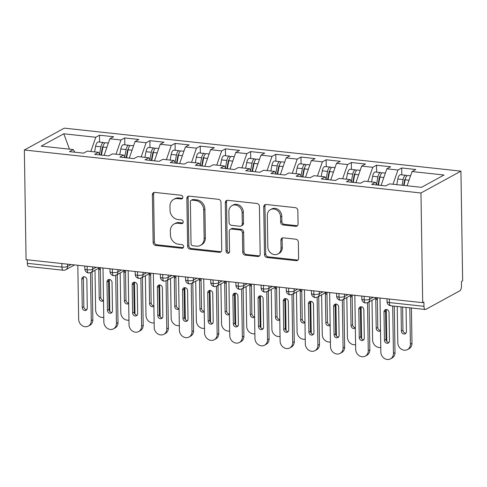 <?xml version="1.0" encoding="UTF-8"?>
<svg xmlns="http://www.w3.org/2000/svg" width="487" height="487" viewBox="0 0 487 487"><rect width="100%" height="100%" fill="white"/><g stroke="black" fill="none" stroke-linecap="round" stroke-linejoin="round"><path stroke-width="0.73" d="M182.838 197.302A1.918 1.668 -118.7 0 0 181.079 195.257L154.817 192.414A2.745 2.386 -118.7 0 0 153.545 192.657A2.745 2.386 -118.7 0 0 152.388 194.794L153.137 242.52A2.745 2.386 -118.7 0 0 155.651 245.442L181.913 248.285A1.918 1.668 -118.7 0 0 181.858 244.577L178.455 244.206A8.778 7.634 -118.7 0 1 170.413 234.862L170.353 230.887A8.778 7.634 -118.7 0 1 174.048 224.044A8.778 7.634 -118.7 0 1 178.126 223.259L181.523 223.63A1.918 1.668 -118.7 0 0 181.468 219.917L178.072 219.546A8.778 7.634 -118.7 0 1 170.024 210.207L169.963 206.226A8.778 7.634 -118.7 0 1 173.664 199.384A8.778 7.634 -118.7 0 1 177.743 198.605L181.14 198.97A1.918 1.668 -118.7 0 0 182.838 197.302M295.627 226.339A2.745 2.386 -118.7 0 0 296.906 226.096A2.745 2.386 -118.7 0 0 298.062 223.953L297.849 210.567A2.745 2.386 -118.7 0 0 295.335 207.645L266.17 204.485A2.745 2.386 -118.7 0 0 264.898 204.729A2.745 2.386 -118.7 0 0 263.741 206.865L264.49 254.591A2.745 2.386 -118.7 0 0 267.004 257.513L296.169 260.673A2.745 2.386 -118.7 0 0 297.441 260.429A2.745 2.386 -118.7 0 0 298.598 258.293L298.348 242.118A2.745 2.386 -118.7 0 0 295.834 239.196L283.349 237.845A2.745 2.386 -118.7 0 0 282.076 238.088A2.745 2.386 -118.7 0 0 280.92 240.225L281.048 248.248A7.335 6.38 -118.7 0 1 277.955 253.97A7.335 6.38 -118.7 0 1 271.283 253.362A7.335 6.38 -118.7 0 1 267.82 246.818L267.326 215.394A7.335 6.38 -118.7 0 1 270.419 209.672A7.335 6.38 -118.7 0 1 277.091 210.287A7.335 6.38 -118.7 0 1 280.555 216.831L280.634 222.066A2.745 2.386 -118.7 0 0 283.148 224.982L295.627 226.339L296.839 225.676A2.745 2.386 -118.7 0 0 297.454 225.658M26.073 259.662L24.35 149.996L420.963 192.992L422.686 302.664L26.073 259.662M220.976 202.233A2.745 2.386 -118.7 0 0 218.468 199.311L189.297 196.151A2.745 2.386 -118.7 0 0 188.025 196.395A2.745 2.386 -118.7 0 0 186.868 198.532L187.617 246.258A2.745 2.386 -118.7 0 0 190.131 249.18L219.296 252.339A2.745 2.386 -118.7 0 0 220.574 252.096A2.745 2.386 -118.7 0 0 221.731 249.959L220.976 202.233M227.733 200.315L256.899 203.481A2.745 2.386 -118.7 0 1 259.413 206.397L260.161 254.123A2.745 2.386 -118.7 0 1 259.011 256.265A2.745 2.386 -118.7 0 1 257.733 256.509L245.253 255.151A2.745 2.386 -118.7 0 1 242.739 252.236L242.435 232.877A2.745 2.386 -118.7 0 0 239.921 229.961L231.642 229.06A2.745 2.386 -118.7 0 0 230.363 229.304A2.745 2.386 -118.7 0 0 229.213 231.447L229.529 251.596A1.918 1.668 -118.7 0 1 226.065 251.219L225.304 202.702A2.745 2.386 -118.7 0 1 226.461 200.559A2.745 2.386 -118.7 0 1 227.733 200.315M422.686 302.664L423.897 302.001L423.964 306.323A4.194 1.771 96.2 0 0 425.328 309.495A4.194 1.771 96.2 0 0 425.845 309.379L459.752 290.836A4.194 1.771 96.2 0 0 461.506 285.79L461.439 281.468L462.65 280.81L460.927 171.138L420.963 192.992M460.927 171.138L64.314 128.142L24.35 149.996M69.489 149.174L63.779 133.797L41.255 146.112L73.233 149.582L69.483 151.634L83.581 153.161L87.337 151.11L98.417 152.309L94.661 154.367L108.765 155.895L112.515 153.837L123.601 155.043L119.845 157.094L133.943 158.622L137.699 156.571L148.779 157.77L145.023 159.821L159.127 161.355L162.883 159.298L173.962 160.503L170.207 162.555L184.311 164.082L188.061 162.031L199.14 163.23L195.39 165.282L209.489 166.81L213.245 164.758L224.324 165.964L220.568 168.015L234.673 169.543L238.423 167.491L249.508 168.691L245.752 170.742L259.851 172.27L263.607 170.219L274.686 171.418L270.93 173.475L285.035 175.003L288.791 172.952L299.87 174.151L296.114 176.203L310.219 177.731L313.969 175.679L325.048 176.878L321.298 178.936L335.397 180.464L339.153 178.412L350.232 179.612L346.476 181.663L360.581 183.191L364.337 181.14L375.416 182.339L371.66 184.396L385.759 185.924L389.515 183.867L421.498 187.337L444.022 175.016L412.045 171.552L407.102 185.778M63.779 133.797L95.762 137.261L90.819 151.487M99.622 142.094L99.518 135.209L95.762 137.261M99.518 135.209L113.617 136.737L109.861 138.789L120.94 139.994L116.003 154.215M124.806 144.822L124.696 137.943L120.94 139.994M124.696 137.943L138.801 139.471L135.045 141.522L146.124 142.721L141.181 156.948M149.99 147.555L149.88 140.67L146.124 142.721M149.88 140.67L163.979 142.198L160.229 144.249L171.308 145.455L166.365 159.675M175.168 150.282L175.058 143.397L171.308 145.455M175.058 143.397L189.163 144.931L185.407 146.983L196.486 148.182L191.543 162.408M200.352 153.015L200.242 146.13L196.486 148.182M200.242 146.13L214.347 147.658L210.591 149.71L221.67 150.915L216.727 165.136M225.53 155.743L225.426 148.858L221.67 150.915M225.426 148.858L239.525 150.386L235.769 152.443L246.854 153.642L241.911 167.869M250.714 158.476L250.604 151.591L246.854 153.642M250.604 151.591L264.709 153.119L260.953 155.17L272.032 156.376L267.089 170.596M275.898 161.203L275.788 154.318L272.032 156.376M275.788 154.318L289.887 155.846L286.137 157.904L297.216 159.103L292.273 173.329M301.076 163.936L300.966 157.051L297.216 159.103M300.966 157.051L315.071 158.579L311.315 160.631L322.394 161.83L317.451 176.057M326.26 166.664L326.15 159.779L322.394 161.83M326.15 159.779L340.255 161.307L336.499 163.364L347.578 164.563L342.635 178.79M351.437 169.397L351.334 162.512L347.578 164.563M351.334 162.512L365.433 164.04L361.677 166.091L372.762 167.291L367.819 181.517M376.621 172.124L376.512 165.239L372.762 167.291M376.512 165.239L390.617 166.767L386.861 168.819L397.94 170.024L392.997 184.244M401.805 174.851L401.696 167.972L397.94 170.024M401.696 167.972L415.795 169.5L412.045 171.552M375.416 182.339L377.035 184.975M350.232 179.612L351.851 182.248M386.861 168.819L381.096 185.419M325.048 176.878L326.674 179.514M361.677 166.091L355.912 182.686M299.87 174.151L301.49 176.787M336.499 163.364L330.734 179.959M274.686 171.418L276.306 174.054M311.315 160.631L305.55 177.225M249.508 168.691L251.128 171.327M286.137 157.904L280.366 174.498M224.324 165.964L225.944 168.599M260.953 155.17L255.188 171.765M199.14 163.23L200.766 165.866M235.769 152.443L230.004 169.038M173.962 160.503L175.582 163.139M210.591 149.71L204.826 166.304M148.779 157.77L150.398 160.406M185.407 146.983L179.642 163.577M123.601 155.043L125.22 157.678M160.229 144.249L154.458 160.844M98.417 152.309L100.036 154.945M135.045 141.522L129.28 158.117M27.296 259.796L27.351 263.327L61.916 267.071L61.861 263.546M67.474 264.155L67.51 266.486A4.194 1.071 -0.9 0 1 61.916 267.071A4.194 1.771 -83.8 0 0 63.28 270.242L28.715 266.499A4.194 1.771 -83.8 0 1 27.351 263.327M73.233 149.582L74.858 152.218M109.861 138.789L104.096 155.39M87.167 266.286L87.222 269.816A4.194 1.771 96.2 0 0 88.585 272.988A4.194 1.771 96.2 0 0 88.616 272.994L90.923 272.489A4.194 3.646 -118.7 0 0 92.688 269.22L96.249 267.272M112.345 269.019L112.406 272.543A4.194 1.771 96.2 0 0 113.769 275.721A4.194 1.771 96.2 0 0 113.794 275.721L116.107 275.216A4.194 3.646 -118.7 0 0 117.872 271.947L121.433 270.005M137.529 271.746L137.584 275.277A4.194 1.771 96.2 0 0 138.947 278.448A4.194 1.771 96.2 0 0 138.978 278.454L141.285 277.949A4.194 3.646 -118.7 0 0 143.05 274.68L146.611 272.732M162.713 274.479L162.768 278.004A4.194 1.771 96.2 0 0 164.131 281.182A4.194 1.771 96.2 0 0 164.156 281.182L166.469 280.676A4.194 3.646 -118.7 0 0 168.234 277.407L171.795 275.465M187.891 277.206L187.945 280.737A4.194 1.771 96.2 0 0 189.315 283.909A4.194 1.771 96.2 0 0 189.34 283.909L191.647 283.41A4.194 3.646 -118.7 0 0 193.418 280.141L196.973 278.193M213.075 279.94L213.129 283.464A4.194 1.771 96.2 0 0 214.493 286.636A4.194 1.771 96.2 0 0 214.523 286.642L216.831 286.137A4.194 3.646 -118.7 0 0 218.596 282.868L222.157 280.92M238.253 282.667L238.313 286.198A4.194 1.771 96.2 0 0 239.677 289.369A4.194 1.771 96.2 0 0 239.701 289.369L242.015 288.87A4.194 3.646 -118.7 0 0 243.78 285.601L247.341 283.653M263.437 285.4L263.491 288.925A4.194 1.771 96.2 0 0 264.855 292.097A4.194 1.771 96.2 0 0 264.885 292.103L267.193 291.597A4.194 3.646 -118.7 0 0 268.958 288.328L272.519 286.38M288.621 288.127L288.675 291.652A4.194 1.771 96.2 0 0 290.039 294.83A4.194 1.771 96.2 0 0 290.063 294.83L292.377 294.331A4.194 3.646 -118.7 0 0 294.142 291.062L297.703 289.114M313.798 290.861L313.853 294.385A4.194 1.771 96.2 0 0 315.223 297.557A4.194 1.771 96.2 0 0 315.247 297.563L317.554 297.058A4.194 3.646 -118.7 0 0 319.326 293.789L322.881 291.841M338.982 293.588L339.037 297.113A4.194 1.771 96.2 0 0 340.401 300.29A4.194 1.771 96.2 0 0 340.431 300.29L342.738 299.785A4.194 3.646 -118.7 0 0 344.504 296.522L348.065 294.574M364.16 296.315L364.221 299.846A4.194 1.771 96.2 0 0 365.585 303.017A4.194 1.771 96.2 0 0 365.609 303.024L367.922 302.518A4.194 3.646 -118.7 0 0 369.688 299.249L373.249 297.301M182.552 198.319A1.918 1.668 -118.7 0 1 182.351 198.306L178.948 197.941A8.778 7.634 -118.7 0 0 174.876 198.72L173.664 199.384M174.048 224.044L175.259 223.381A8.778 7.634 -118.7 0 1 179.338 222.596L182.735 222.967A1.918 1.668 -118.7 0 0 182.942 222.973M154.209 192.426A2.745 2.386 -118.7 0 0 153.6 194.13L154.349 241.856A2.745 2.386 -118.7 0 0 156.863 244.778L183.124 247.627A1.918 1.668 -118.7 0 0 183.331 247.633M188.688 196.164A2.745 2.386 -118.7 0 0 188.079 197.868L188.828 245.594A2.745 2.386 -118.7 0 0 191.342 248.516L220.508 251.676A2.745 2.386 -118.7 0 0 221.122 251.663M192.079 200.157A1.918 1.668 -118.7 0 0 190.374 201.825L191.032 243.719A1.918 1.668 -118.7 0 0 192.791 245.758L196.377 246.148A8.778 7.634 -118.7 0 0 200.455 245.369A8.778 7.634 -118.7 0 0 204.15 238.52L203.706 209.885A8.778 7.634 -118.7 0 0 195.658 200.547L192.079 200.157L193.284 199.493A1.918 1.668 -118.7 0 0 192.395 199.664L191.184 200.327M200.455 245.369L201.667 244.705A8.778 7.634 -118.7 0 0 205.362 237.863L204.15 238.52M193.284 199.493L196.87 199.883A8.778 7.634 -118.7 0 1 204.911 209.227L205.362 237.863M230.363 229.304L231.575 228.647A2.745 2.386 -118.7 0 1 232.853 228.397L241.132 229.298A2.745 2.386 -118.7 0 1 243.646 232.22L243.95 251.572A2.745 2.386 -118.7 0 0 246.465 254.494L258.944 255.845A2.745 2.386 -118.7 0 0 259.559 255.827M227.125 200.334A2.745 2.386 -118.7 0 0 226.516 202.038L227.277 250.562A1.918 1.668 -118.7 0 0 229.243 252.613M242.118 212.795A7.335 6.38 -118.7 0 0 238.654 206.251A7.335 6.38 -118.7 0 0 231.989 205.642A7.335 6.38 -118.7 0 0 228.896 211.358L229.067 222.431A2.745 2.386 -118.7 0 0 231.581 225.347L239.86 226.248A2.745 2.386 -118.7 0 0 241.138 226.005A2.745 2.386 -118.7 0 0 242.295 223.862L242.118 212.795L243.33 212.131A7.335 6.38 -118.7 0 0 239.866 205.587A7.335 6.38 -118.7 0 0 233.2 204.978L231.989 205.642M241.138 226.005L242.349 225.341A2.745 2.386 -118.7 0 0 243.506 223.204L242.295 223.862M243.33 212.131L243.506 223.204M270.419 209.672L271.63 209.014A7.335 6.38 -118.7 0 1 278.302 209.623A7.335 6.38 -118.7 0 1 281.766 216.167L281.845 221.402A2.745 2.386 -118.7 0 0 284.359 224.324L296.839 225.676M277.955 253.97L279.167 253.307A7.335 6.38 -118.7 0 0 282.259 247.585L281.048 248.248M282.74 237.863A2.745 2.386 -118.7 0 0 282.131 239.567L282.259 247.585M265.555 204.497A2.745 2.386 -118.7 0 0 264.952 206.202L265.701 253.928A2.745 2.386 -118.7 0 0 268.215 256.85L297.38 260.009A2.745 2.386 -118.7 0 0 297.995 259.997M100.955 155.049L102.355 147.652A1.954 0.828 -83.8 0 1 103.092 146.203A1.954 0.828 -83.8 0 1 103.134 146.185M99.543 154.142L100.925 146.824A5.588 2.362 -83.8 0 1 103.037 142.691A5.588 2.362 -83.8 0 1 103.725 142.539L98.435 141.967A5.588 2.362 96.2 0 0 97.747 142.119A5.588 2.362 96.2 0 0 95.641 146.252L94.569 151.895M103.725 142.539A5.588 2.362 -83.8 0 1 104.675 143.184M101.418 155.097L102.94 147.044A5.588 2.362 -83.8 0 1 105.052 142.91A5.588 2.362 -83.8 0 1 105.74 142.758L108.388 143.044M95.002 270.261L95.629 310.018A6.988 6.075 -118.7 0 0 103.78 317.372M109.35 310.761L109.794 310.517A6.988 6.075 61.3 0 1 109.752 311.37M103.013 268.434A2.794 2.429 -118.7 0 0 102.465 267.947M100.03 267.686A2.794 2.429 -118.7 0 0 99.945 267.728A2.794 2.429 -118.7 0 0 98.77 269.908L99.214 298.269A2.794 2.429 -118.7 0 0 100.529 300.765A2.794 2.429 -118.7 0 0 103.074 300.996A2.794 2.429 -118.7 0 0 103.518 300.668M109.794 310.517L109.301 279.471M100.651 267.747A2.794 2.429 -118.7 0 0 100.34 269.043L100.785 297.411A2.794 2.429 -118.7 0 0 103.512 300.394M92.834 319.789A6.988 6.075 61.3 0 1 89.894 325.237L88.317 326.101A6.988 6.075 -118.7 0 0 91.264 320.653L92.834 319.789L92.08 271.856M77.823 265.275L78.669 319.289A6.988 6.075 -118.7 0 0 81.968 325.517A6.988 6.075 -118.7 0 0 88.317 326.101M86.808 309.665A2.794 2.429 61.3 0 1 83.831 306.682L83.387 278.32A2.794 2.429 61.3 0 1 83.867 276.744M90.509 272.683L91.264 320.653M82.254 307.541L81.81 279.179A2.794 2.429 61.3 0 1 82.991 277A2.794 2.429 61.3 0 1 85.529 277.231A2.794 2.429 61.3 0 1 86.85 279.727L87.295 308.088A2.794 2.429 61.3 0 1 86.114 310.268A2.794 2.429 61.3 0 1 83.575 310.036A2.794 2.429 61.3 0 1 82.254 307.541L83.831 306.682M126.139 157.776L127.533 150.38A1.954 0.828 -83.8 0 1 128.276 148.937A1.954 0.828 -83.8 0 1 128.318 148.912M124.721 156.869L126.109 149.552A5.588 2.362 -83.8 0 1 128.221 145.424A5.588 2.362 -83.8 0 1 128.909 145.266L123.619 144.694A5.588 2.362 96.2 0 0 122.931 144.852A5.588 2.362 96.2 0 0 120.819 148.979L119.753 154.623M128.909 145.266A5.588 2.362 -83.8 0 1 129.859 145.917M126.602 157.825L128.124 149.771A5.588 2.362 -83.8 0 1 130.236 145.643A5.588 2.362 -83.8 0 1 130.924 145.485L133.566 145.771M120.186 272.988L120.806 312.745A6.988 6.075 -118.7 0 0 128.958 320.105M134.534 313.488L134.972 313.251A6.988 6.075 61.3 0 1 134.936 314.097M128.191 271.162A2.794 2.429 -118.7 0 0 127.643 270.675M125.214 270.413A2.794 2.429 -118.7 0 0 125.129 270.455A2.794 2.429 -118.7 0 0 123.948 272.635L124.392 301.003A2.794 2.429 -118.7 0 0 125.713 303.492A2.794 2.429 -118.7 0 0 128.251 303.724A2.794 2.429 -118.7 0 0 128.696 303.401M134.972 313.251L134.485 282.198M125.829 270.48A2.794 2.429 -118.7 0 0 125.524 271.776L125.969 300.138A2.794 2.429 -118.7 0 0 128.696 303.127M151.317 160.509L152.717 153.113A1.954 0.828 -83.8 0 1 153.454 151.664A1.954 0.828 -83.8 0 1 153.496 151.646M149.905 159.602L151.287 152.285A5.588 2.362 -83.8 0 1 153.399 148.151A5.588 2.362 -83.8 0 1 154.087 147.999L148.803 147.427A5.588 2.362 96.2 0 0 148.115 147.579A5.588 2.362 96.2 0 0 146.003 151.707L144.931 157.356M154.087 147.999A5.588 2.362 -83.8 0 1 155.036 148.645M151.78 160.558L153.302 152.504A5.588 2.362 -83.8 0 1 155.414 148.371A5.588 2.362 -83.8 0 1 156.102 148.218L158.75 148.505M145.363 275.715L145.99 315.479A6.988 6.075 -118.7 0 0 154.142 322.832M159.718 316.221L160.156 315.978A6.988 6.075 61.3 0 1 160.12 316.83M153.375 273.895A2.794 2.429 -118.7 0 0 152.827 273.408M150.398 273.14A2.794 2.429 -118.7 0 0 150.306 273.189A2.794 2.429 -118.7 0 0 149.132 275.368L149.576 303.73A2.794 2.429 -118.7 0 0 150.897 306.22A2.794 2.429 -118.7 0 0 153.435 306.457A2.794 2.429 -118.7 0 0 153.88 306.128M160.156 315.978L159.669 284.925M151.013 273.207A2.794 2.429 -118.7 0 0 150.702 274.504L151.153 302.871A2.794 2.429 -118.7 0 0 153.874 305.854M176.501 163.236L177.901 155.84A1.954 0.828 -83.8 0 1 178.638 154.397A1.954 0.828 -83.8 0 1 178.68 154.373M175.089 162.329L176.471 155.012A5.588 2.362 -83.8 0 1 178.583 150.885A5.588 2.362 -83.8 0 1 179.271 150.726L173.981 150.154A5.588 2.362 96.2 0 0 173.293 150.306A5.588 2.362 96.2 0 0 171.18 154.44L170.115 160.083M179.271 150.726A5.588 2.362 -83.8 0 1 180.22 151.378M176.964 163.285L178.486 155.231A5.588 2.362 -83.8 0 1 180.598 151.104A5.588 2.362 -83.8 0 1 181.286 150.946L183.928 151.232M170.547 278.448L171.168 318.206A6.988 6.075 -118.7 0 0 179.326 325.566M184.896 318.948L185.334 318.711A6.988 6.075 61.3 0 1 185.297 319.557M178.552 276.622A2.794 2.429 -118.7 0 0 178.011 276.135M175.576 275.873A2.794 2.429 -118.7 0 0 175.49 275.916A2.794 2.429 -118.7 0 0 174.309 278.095L174.76 306.457A2.794 2.429 -118.7 0 0 176.075 308.953A2.794 2.429 -118.7 0 0 178.613 309.184A2.794 2.429 -118.7 0 0 179.064 308.861M185.334 318.711L184.847 287.659M176.191 275.94A2.794 2.429 -118.7 0 0 175.886 277.237L176.331 305.599A2.794 2.429 -118.7 0 0 179.058 308.588M201.679 165.964L203.079 158.567A1.954 0.828 -83.8 0 1 203.822 157.124A1.954 0.828 -83.8 0 1 203.858 157.106M200.267 165.063L201.655 157.745A5.588 2.362 -83.8 0 1 203.767 153.612A5.588 2.362 -83.8 0 1 204.449 153.46L199.165 152.888A5.588 2.362 96.2 0 0 198.477 153.04A5.588 2.362 96.2 0 0 196.364 157.167L195.299 162.816M204.449 153.46A5.588 2.362 -83.8 0 1 205.398 154.105M202.142 166.018L203.669 157.958A5.588 2.362 -83.8 0 1 205.782 153.831A5.588 2.362 -83.8 0 1 206.464 153.679L209.112 153.965M195.725 281.176L196.352 320.933A6.988 6.075 -118.7 0 0 204.503 328.293M210.08 321.682L210.518 321.438A6.988 6.075 61.3 0 1 210.481 322.291M203.736 279.355A2.794 2.429 -118.7 0 0 203.189 278.868M200.76 278.601A2.794 2.429 -118.7 0 0 200.668 278.649A2.794 2.429 -118.7 0 0 199.493 280.829L199.938 309.19A2.794 2.429 -118.7 0 0 201.259 311.68A2.794 2.429 -118.7 0 0 203.797 311.917A2.794 2.429 -118.7 0 0 204.242 311.589M210.518 321.438L210.031 290.386M201.375 278.667A2.794 2.429 -118.7 0 0 201.07 279.964L201.515 308.332A2.794 2.429 -118.7 0 0 204.242 311.315M118.018 322.522A6.988 6.075 61.3 0 1 115.072 327.97L113.501 328.828A6.988 6.075 -118.7 0 0 116.442 323.38L118.018 322.522L117.264 274.583M103.001 268.002L103.853 322.017A6.988 6.075 -118.7 0 0 107.152 328.25A6.988 6.075 -118.7 0 0 113.501 328.828M111.992 312.392A2.794 2.429 61.3 0 1 109.015 309.409L108.564 281.048A2.794 2.429 61.3 0 1 109.051 279.471M115.687 275.417L116.442 323.38M107.438 310.274L106.994 281.906A2.794 2.429 61.3 0 1 108.169 279.727A2.794 2.429 61.3 0 1 110.707 279.964A2.794 2.429 61.3 0 1 112.028 282.454L112.473 310.816A2.794 2.429 61.3 0 1 111.298 312.995A2.794 2.429 61.3 0 1 108.759 312.764A2.794 2.429 61.3 0 1 107.438 310.274L109.015 309.409M143.196 325.249A6.988 6.075 61.3 0 1 140.256 330.697L138.679 331.562A6.988 6.075 -118.7 0 0 141.626 326.113L143.196 325.249L142.447 277.316M128.184 270.735L129.031 324.75A6.988 6.075 -118.7 0 0 132.33 330.977A6.988 6.075 -118.7 0 0 138.679 331.562M137.17 315.126A2.794 2.429 61.3 0 1 134.193 312.143L133.748 283.775A2.794 2.429 61.3 0 1 134.235 282.204M140.871 278.144L141.626 326.113M132.622 313.001L132.172 284.639A2.794 2.429 61.3 0 1 133.353 282.46A2.794 2.429 61.3 0 1 135.891 282.691A2.794 2.429 61.3 0 1 137.212 285.187L137.657 313.549A2.794 2.429 61.3 0 1 136.482 315.728A2.794 2.429 61.3 0 1 133.937 315.497A2.794 2.429 61.3 0 1 132.622 313.001L134.193 312.143M168.38 327.982A6.988 6.075 61.3 0 1 165.44 333.431L163.863 334.289A6.988 6.075 -118.7 0 0 166.804 328.841L168.38 327.982L167.625 280.043M153.368 273.463L154.215 327.477A6.988 6.075 -118.7 0 0 157.514 333.711A6.988 6.075 -118.7 0 0 163.863 334.289M162.354 317.853A2.794 2.429 61.3 0 1 159.377 314.87L158.932 286.508A2.794 2.429 61.3 0 1 159.413 284.932M166.055 280.877L166.804 328.841M157.8 315.734L157.356 287.367A2.794 2.429 61.3 0 1 158.531 285.187A2.794 2.429 61.3 0 1 161.075 285.425A2.794 2.429 61.3 0 1 162.39 287.914L162.841 316.276A2.794 2.429 61.3 0 1 161.66 318.455A2.794 2.429 61.3 0 1 159.121 318.224A2.794 2.429 61.3 0 1 157.8 315.734L159.377 314.87M193.564 330.71A6.988 6.075 61.3 0 1 190.618 336.158L189.041 337.022A6.988 6.075 -118.7 0 0 191.988 331.574L193.564 330.71L192.809 282.777M178.546 276.196L179.399 330.21A6.988 6.075 -118.7 0 0 182.692 336.438A6.988 6.075 -118.7 0 0 189.041 337.022M187.532 320.58A2.794 2.429 61.3 0 1 184.555 317.603L184.11 289.235A2.794 2.429 61.3 0 1 184.597 287.665M191.233 283.604L191.988 331.574M182.984 318.461L182.54 290.1A2.794 2.429 61.3 0 1 183.715 287.92A2.794 2.429 61.3 0 1 186.253 288.152A2.794 2.429 61.3 0 1 187.574 290.642L188.019 319.009A2.794 2.429 61.3 0 1 186.844 321.189A2.794 2.429 61.3 0 1 184.299 320.951A2.794 2.429 61.3 0 1 182.984 318.461L184.555 317.603M226.863 168.697L228.263 161.3A1.954 0.828 -83.8 0 1 229 159.852A1.954 0.828 -83.8 0 1 229.042 159.833M225.451 167.79L226.832 160.473A5.588 2.362 -83.8 0 1 228.945 156.345A5.588 2.362 -83.8 0 1 229.633 156.187L224.343 155.615A5.588 2.362 96.2 0 0 223.661 155.767A5.588 2.362 96.2 0 0 221.548 159.9L220.477 165.543M229.633 156.187A5.588 2.362 -83.8 0 1 230.582 156.832M227.326 168.745L228.847 160.692A5.588 2.362 -83.8 0 1 230.96 156.558A5.588 2.362 -83.8 0 1 231.648 156.406L234.296 156.692M220.909 283.909L221.536 323.666A6.988 6.075 -118.7 0 0 229.687 331.026M235.258 324.409L235.702 324.172A6.988 6.075 61.3 0 1 235.659 325.018M228.92 282.083A2.794 2.429 -118.7 0 0 228.373 281.596M225.938 281.334A2.794 2.429 -118.7 0 0 225.852 281.376A2.794 2.429 -118.7 0 0 224.677 283.556L225.122 311.917A2.794 2.429 -118.7 0 0 226.437 314.413A2.794 2.429 -118.7 0 0 228.981 314.645A2.794 2.429 -118.7 0 0 229.426 314.322M235.702 324.172L235.209 293.119M226.558 281.401A2.794 2.429 -118.7 0 0 226.248 282.697L226.692 311.059A2.794 2.429 -118.7 0 0 229.42 314.048M218.742 333.443A6.988 6.075 61.3 0 1 215.802 338.891L214.225 339.749A6.988 6.075 -118.7 0 0 217.172 334.301L218.742 333.443L217.993 285.504M203.73 278.923L204.577 332.938A6.988 6.075 -118.7 0 0 207.876 339.171A6.988 6.075 -118.7 0 0 214.225 339.749M212.716 323.313A2.794 2.429 61.3 0 1 209.739 320.33L209.294 291.969A2.794 2.429 61.3 0 1 209.781 290.392M216.417 286.338L217.172 334.301M208.162 321.189L207.718 292.827A2.794 2.429 61.3 0 1 208.899 290.648A2.794 2.429 61.3 0 1 211.437 290.885A2.794 2.429 61.3 0 1 212.758 293.375L213.203 321.737A2.794 2.429 61.3 0 1 212.022 323.916A2.794 2.429 61.3 0 1 209.483 323.685A2.794 2.429 61.3 0 1 208.162 321.189L209.739 320.33M252.047 171.424L253.441 164.028A1.954 0.828 -83.8 0 1 254.184 162.585A1.954 0.828 -83.8 0 1 254.226 162.567M250.635 170.523L252.016 163.2A5.588 2.362 -83.8 0 1 254.129 159.072A5.588 2.362 -83.8 0 1 254.817 158.92L249.527 158.348A5.588 2.362 96.2 0 0 248.839 158.5A5.588 2.362 96.2 0 0 246.726 162.628L245.661 168.277M254.817 158.92A5.588 2.362 -83.8 0 1 255.766 159.566M252.51 171.479L254.031 163.419A5.588 2.362 -83.8 0 1 256.144 159.292A5.588 2.362 -83.8 0 1 256.832 159.139L259.474 159.426M246.093 286.636L246.714 326.393A6.988 6.075 -118.7 0 0 254.871 333.753M260.442 327.142L260.88 326.899A6.988 6.075 61.3 0 1 260.843 327.751M254.098 284.816A2.794 2.429 -118.7 0 0 253.55 284.329M251.122 284.061A2.794 2.429 -118.7 0 0 251.036 284.11A2.794 2.429 -118.7 0 0 249.855 286.289L250.3 314.651A2.794 2.429 -118.7 0 0 251.621 317.14A2.794 2.429 -118.7 0 0 254.159 317.372A2.794 2.429 -118.7 0 0 254.604 317.049M260.88 326.899L260.393 295.846M251.736 284.128A2.794 2.429 -118.7 0 0 251.432 285.425L251.876 313.786A2.794 2.429 -118.7 0 0 254.604 316.775M243.926 336.17A6.988 6.075 61.3 0 1 240.98 341.618L239.409 342.483A6.988 6.075 -118.7 0 0 242.349 337.034L243.926 336.17L243.171 288.231M228.914 281.656L229.761 335.665A6.988 6.075 -118.7 0 0 233.06 341.898A6.988 6.075 -118.7 0 0 239.409 342.483M237.9 326.04A2.794 2.429 61.3 0 1 234.923 323.058L234.472 294.696A2.794 2.429 61.3 0 1 234.959 293.125M241.595 289.065L242.349 337.034M233.346 323.922L232.902 295.56A2.794 2.429 61.3 0 1 234.077 293.381A2.794 2.429 61.3 0 1 236.615 293.612A2.794 2.429 61.3 0 1 237.936 296.102L238.38 324.47A2.794 2.429 61.3 0 1 237.206 326.649A2.794 2.429 61.3 0 1 234.667 326.412A2.794 2.429 61.3 0 1 233.346 323.922L234.923 323.058M277.225 174.157L278.625 166.761A1.954 0.828 -83.8 0 1 279.361 165.312A1.954 0.828 -83.8 0 1 279.404 165.294M275.812 173.25L277.194 165.933A5.588 2.362 -83.8 0 1 279.307 161.8A5.588 2.362 -83.8 0 1 279.995 161.647L274.711 161.075A5.588 2.362 96.2 0 0 274.023 161.227A5.588 2.362 96.2 0 0 271.91 165.361L270.839 171.004M279.995 161.647A5.588 2.362 -83.8 0 1 280.944 162.293M277.687 174.206L279.209 166.152A5.588 2.362 -83.8 0 1 281.322 162.019A5.588 2.362 -83.8 0 1 282.01 161.867L284.658 162.153M271.271 289.369L271.898 329.127A6.988 6.075 -118.7 0 0 280.049 336.487M285.625 329.869L286.064 329.632A6.988 6.075 61.3 0 1 286.027 330.478M279.282 287.543A2.794 2.429 -118.7 0 0 278.734 287.056M276.306 286.794A2.794 2.429 -118.7 0 0 276.214 286.837A2.794 2.429 -118.7 0 0 275.039 289.016L275.484 317.378A2.794 2.429 -118.7 0 0 276.805 319.874A2.794 2.429 -118.7 0 0 279.343 320.105A2.794 2.429 -118.7 0 0 279.788 319.782M286.064 329.632L285.577 298.58M276.92 286.861A2.794 2.429 -118.7 0 0 276.61 288.158L277.06 316.52A2.794 2.429 -118.7 0 0 279.781 319.502M269.104 338.903A6.988 6.075 61.3 0 1 266.164 344.352L264.587 345.21A6.988 6.075 -118.7 0 0 267.533 339.762L269.104 338.903L268.355 290.964M254.092 284.384L254.945 338.398A6.988 6.075 -118.7 0 0 258.238 344.626A6.988 6.075 -118.7 0 0 264.587 345.21M263.077 328.774A2.794 2.429 61.3 0 1 260.101 325.791L259.656 297.429A2.794 2.429 61.3 0 1 260.143 295.853M266.779 291.798L267.533 339.762M258.53 326.649L258.08 298.288A2.794 2.429 61.3 0 1 259.261 296.108A2.794 2.429 61.3 0 1 261.799 296.339A2.794 2.429 61.3 0 1 263.12 298.835L263.564 327.197A2.794 2.429 61.3 0 1 262.39 329.376A2.794 2.429 61.3 0 1 259.845 329.145A2.794 2.429 61.3 0 1 258.53 326.649L260.101 325.791M302.409 176.884L303.809 169.488A1.954 0.828 -83.8 0 1 304.545 168.045A1.954 0.828 -83.8 0 1 304.588 168.021M300.996 175.984L302.378 168.66A5.588 2.362 -83.8 0 1 304.491 164.533A5.588 2.362 -83.8 0 1 305.179 164.381L299.889 163.802A5.588 2.362 96.2 0 0 299.201 163.961A5.588 2.362 96.2 0 0 297.088 168.088L296.023 173.731M305.179 164.381A5.588 2.362 -83.8 0 1 306.128 165.026M302.871 176.933L304.393 168.879A5.588 2.362 -83.8 0 1 306.506 164.752A5.588 2.362 -83.8 0 1 307.194 164.6L309.842 164.886M296.455 292.097L297.076 331.854A6.988 6.075 -118.7 0 0 305.233 339.214M310.803 332.603L311.242 332.359A6.988 6.075 61.3 0 1 311.205 333.211M304.46 290.276A2.794 2.429 -118.7 0 0 303.918 289.783M301.483 289.522A2.794 2.429 -118.7 0 0 301.398 289.57A2.794 2.429 -118.7 0 0 300.217 291.75L300.668 320.111A2.794 2.429 -118.7 0 0 301.983 322.601A2.794 2.429 -118.7 0 0 304.521 322.832A2.794 2.429 -118.7 0 0 304.972 322.51M311.242 332.359L310.755 301.307M302.098 289.588A2.794 2.429 -118.7 0 0 301.794 290.885L302.238 319.247A2.794 2.429 -118.7 0 0 304.965 322.236M294.288 341.631A6.988 6.075 61.3 0 1 291.348 347.079L289.771 347.937A6.988 6.075 -118.7 0 0 292.711 342.495L294.288 341.631L293.533 293.691M279.276 287.117L280.122 341.125A6.988 6.075 -118.7 0 0 283.422 347.359A6.988 6.075 -118.7 0 0 289.771 347.937M288.261 331.501A2.794 2.429 61.3 0 1 285.285 328.518L284.84 300.156A2.794 2.429 61.3 0 1 285.321 298.58M291.963 294.525L292.711 342.495M283.708 329.382L283.264 301.021A2.794 2.429 61.3 0 1 284.438 298.841A2.794 2.429 61.3 0 1 286.983 299.073A2.794 2.429 61.3 0 1 288.298 301.563L288.748 329.93A2.794 2.429 61.3 0 1 287.567 332.104A2.794 2.429 61.3 0 1 285.029 331.872A2.794 2.429 61.3 0 1 283.708 329.382L285.285 328.518M327.587 179.618L328.987 172.221A1.954 0.828 -83.8 0 1 329.729 170.773A1.954 0.828 -83.8 0 1 329.772 170.754M326.174 178.711L327.562 171.394A5.588 2.362 -83.8 0 1 329.675 167.26A5.588 2.362 -83.8 0 1 330.363 167.108L325.072 166.536A5.588 2.362 96.2 0 0 324.385 166.688A5.588 2.362 96.2 0 0 322.272 170.821L321.207 176.464M330.363 167.108A5.588 2.362 -83.8 0 1 331.306 167.753M328.049 179.666L329.577 171.613A5.588 2.362 -83.8 0 1 331.69 167.479A5.588 2.362 -83.8 0 1 332.371 167.327L335.019 167.613M321.633 294.83L322.26 334.587A6.988 6.075 -118.7 0 0 330.411 341.941M335.987 335.33L336.426 335.093A6.988 6.075 61.3 0 1 336.389 335.939M329.644 293.004A2.794 2.429 -118.7 0 0 329.096 292.517M326.667 292.255A2.794 2.429 -118.7 0 0 326.576 292.297A2.794 2.429 -118.7 0 0 325.401 294.477L325.846 322.838A2.794 2.429 -118.7 0 0 327.167 325.334A2.794 2.429 -118.7 0 0 329.705 325.566A2.794 2.429 -118.7 0 0 330.149 325.237M336.426 335.093L335.939 304.04M327.282 292.322A2.794 2.429 -118.7 0 0 326.978 293.618L327.422 321.98A2.794 2.429 -118.7 0 0 330.149 324.963M319.472 344.364A6.988 6.075 61.3 0 1 316.526 349.806L314.955 350.67A6.988 6.075 -118.7 0 0 317.895 345.222L319.472 344.364L318.717 296.425M304.454 289.844L305.306 343.859A6.988 6.075 -118.7 0 0 308.6 350.086A6.988 6.075 -118.7 0 0 314.955 350.67M313.445 334.234A2.794 2.429 61.3 0 1 310.463 331.251L310.018 302.89A2.794 2.429 61.3 0 1 310.505 301.313M317.14 297.259L317.895 345.222M308.892 332.11L308.448 303.748A2.794 2.429 61.3 0 1 309.622 301.569A2.794 2.429 61.3 0 1 312.161 301.8A2.794 2.429 61.3 0 1 313.482 304.296L313.926 332.658A2.794 2.429 61.3 0 1 312.751 334.837A2.794 2.429 61.3 0 1 310.213 334.606A2.794 2.429 61.3 0 1 308.892 332.11L310.463 331.251M352.771 182.345L354.171 174.949A1.954 0.828 -83.8 0 1 354.907 173.506A1.954 0.828 -83.8 0 1 354.95 173.482M351.358 181.444L352.74 174.121A5.588 2.362 -83.8 0 1 354.853 169.993A5.588 2.362 -83.8 0 1 355.54 169.841L350.25 169.263A5.588 2.362 96.2 0 0 349.569 169.421A5.588 2.362 96.2 0 0 347.456 173.549L346.385 179.192M355.54 169.841A5.588 2.362 -83.8 0 1 356.49 170.487M353.233 182.394L354.755 174.34A5.588 2.362 -83.8 0 1 356.868 170.213A5.588 2.362 -83.8 0 1 357.555 170.054L360.203 170.347M346.817 297.557L347.444 337.314A6.988 6.075 -118.7 0 0 355.595 344.674M361.165 338.057L361.61 337.82A6.988 6.075 61.3 0 1 361.567 338.672M354.828 295.737A2.794 2.429 -118.7 0 0 354.28 295.244M351.845 294.982A2.794 2.429 -118.7 0 0 351.76 295.031A2.794 2.429 -118.7 0 0 350.585 297.204L351.03 325.572A2.794 2.429 -118.7 0 0 352.344 328.061A2.794 2.429 -118.7 0 0 354.889 328.293A2.794 2.429 -118.7 0 0 355.333 327.97M361.61 337.82L361.117 306.767M352.466 295.049A2.794 2.429 -118.7 0 0 352.156 296.346L352.6 324.707A2.794 2.429 -118.7 0 0 355.327 327.696M344.65 347.091A6.988 6.075 61.3 0 1 341.71 352.539L340.133 353.398A6.988 6.075 -118.7 0 0 343.079 347.955L344.65 347.091L343.901 299.152M329.638 292.577L330.484 346.586A6.988 6.075 -118.7 0 0 333.784 352.819A6.988 6.075 -118.7 0 0 340.133 353.398M338.623 336.961A2.794 2.429 61.3 0 1 335.646 333.979L335.202 305.617A2.794 2.429 61.3 0 1 335.689 304.04M342.324 299.986L343.079 347.955M334.07 334.843L333.625 306.481A2.794 2.429 61.3 0 1 334.806 304.302A2.794 2.429 61.3 0 1 337.345 304.533A2.794 2.429 61.3 0 1 338.666 307.023L339.11 335.385A2.794 2.429 61.3 0 1 337.929 337.564A2.794 2.429 61.3 0 1 335.391 337.333A2.794 2.429 61.3 0 1 334.07 334.843L335.646 333.979M377.955 185.078L379.349 177.682A1.954 0.828 -83.8 0 1 380.091 176.233A1.954 0.828 -83.8 0 1 380.134 176.215M376.542 184.171L377.924 176.854A5.588 2.362 -83.8 0 1 380.037 172.721A5.588 2.362 -83.8 0 1 380.724 172.568L375.434 171.996A5.588 2.362 96.2 0 0 374.747 172.148A5.588 2.362 96.2 0 0 372.634 176.282L371.569 181.925M380.724 172.568A5.588 2.362 -83.8 0 1 381.674 173.214M378.417 185.127L379.939 177.073A5.588 2.362 -83.8 0 1 382.052 172.94A5.588 2.362 -83.8 0 1 382.739 172.788L385.381 173.074M372.001 300.29L372.622 340.048A6.988 6.075 -118.7 0 0 380.779 347.401M386.349 340.79L386.788 340.547A6.988 6.075 61.3 0 1 386.751 341.399M380.006 298.464A2.794 2.429 -118.7 0 0 379.464 297.977M377.029 297.715A2.794 2.429 -118.7 0 0 376.944 297.758A2.794 2.429 -118.7 0 0 375.763 299.937L376.207 328.299A2.794 2.429 -118.7 0 0 377.528 330.795A2.794 2.429 -118.7 0 0 380.067 331.026A2.794 2.429 -118.7 0 0 380.511 330.697M386.788 340.547L386.301 309.501M377.644 297.782A2.794 2.429 -118.7 0 0 377.34 299.079L377.784 327.441A2.794 2.429 -118.7 0 0 380.511 330.423M369.834 349.824A6.988 6.075 61.3 0 1 366.888 355.267L365.317 356.131A6.988 6.075 -118.7 0 0 368.257 350.683L369.834 349.824L369.079 301.885M354.822 295.305L355.668 349.319A6.988 6.075 -118.7 0 0 358.968 355.547A6.988 6.075 -118.7 0 0 365.317 356.131M363.807 339.695A2.794 2.429 61.3 0 1 360.83 336.712L360.386 308.35A2.794 2.429 61.3 0 1 360.867 306.773M367.502 302.719L368.257 350.683M359.254 337.57L358.809 309.208A2.794 2.429 61.3 0 1 359.984 307.029A2.794 2.429 61.3 0 1 362.529 307.26A2.794 2.429 61.3 0 1 363.844 309.756L364.288 338.118A2.794 2.429 61.3 0 1 363.113 340.297A2.794 2.429 61.3 0 1 360.575 340.066A2.794 2.429 61.3 0 1 359.254 337.57L360.83 336.712M403.589 185.395L404.533 180.409A1.954 0.828 -83.8 0 1 405.275 178.966A1.954 0.828 -83.8 0 1 405.312 178.942M402.037 185.224L403.108 179.581A5.588 2.362 -83.8 0 1 405.214 175.454A5.588 2.362 -83.8 0 1 405.902 175.296L400.618 174.723A5.588 2.362 96.2 0 0 399.93 174.882A5.588 2.362 96.2 0 0 397.818 179.009L396.747 184.652M405.902 175.296A5.588 2.362 -83.8 0 1 406.852 175.947M404.052 185.444L405.117 179.8A5.588 2.362 -83.8 0 1 407.229 175.673A5.588 2.362 -83.8 0 1 407.917 175.515L410.565 175.801M397.234 306.451L397.806 342.775A6.988 6.075 -118.7 0 0 401.105 349.009A6.988 6.075 -118.7 0 0 407.455 349.587A6.988 6.075 -118.7 0 0 410.395 344.139L409.823 307.814M410.395 344.139L411.972 343.28A6.988 6.075 61.3 0 1 409.025 348.729L407.455 349.587M401.014 306.859L401.391 331.032A2.794 2.429 -118.7 0 0 402.712 333.522A2.794 2.429 -118.7 0 0 405.251 333.753A2.794 2.429 -118.7 0 0 406.426 331.574L406.048 307.407M411.972 343.28L411.418 307.985M402.603 307.035L402.968 330.168A2.794 2.429 -118.7 0 0 405.945 333.151M395.012 352.551A6.988 6.075 61.3 0 1 392.072 358L390.495 358.858A6.988 6.075 -118.7 0 0 393.441 353.41L395.012 352.551L394.287 306.128M380 298.032L380.852 352.046A6.988 6.075 -118.7 0 0 384.146 358.28A6.988 6.075 -118.7 0 0 390.495 358.858M388.985 342.422A2.794 2.429 61.3 0 1 386.008 339.439L385.564 311.077A2.794 2.429 61.3 0 1 386.051 309.501M392.692 305.958L393.441 353.41M384.438 340.303L383.987 311.936A2.794 2.429 61.3 0 1 385.168 309.762A2.794 2.429 61.3 0 1 387.707 309.994A2.794 2.429 61.3 0 1 389.028 312.484L389.472 340.845A2.794 2.429 61.3 0 1 388.297 343.025A2.794 2.429 61.3 0 1 385.753 342.793A2.794 2.429 61.3 0 1 384.438 340.303L386.008 339.439M389.344 299.048L389.399 302.573L423.964 306.323M386.982 298.793L387.025 301.648A4.194 1.071 -0.9 0 0 389.399 302.573A4.194 1.771 96.2 0 0 390.763 305.751L425.328 309.495M74.578 264.922L65.739 269.755A4.194 3.646 -118.7 0 0 67.51 266.486L71.065 264.544M84.799 266.03L84.848 268.885A4.194 1.071 -0.9 0 0 87.222 269.816A4.194 1.071 -0.9 0 0 92.688 269.22L92.652 266.882M117.836 269.615L117.872 271.947A4.194 1.071 -0.9 0 1 112.406 272.543A4.194 1.071 -0.9 0 1 110.025 271.618A4.194 4.194 0 0 0 113.769 275.721M143.014 272.343L143.05 274.68A4.194 1.071 -0.9 0 1 137.584 275.277A4.194 1.071 -0.9 0 1 135.209 274.345A4.194 4.194 0 0 0 138.947 278.448M168.198 275.07L168.234 277.407A4.194 1.071 -0.9 0 1 162.768 278.004A4.194 1.071 -0.9 0 1 160.393 277.079A4.194 4.194 0 0 0 164.131 281.182M193.376 277.803L193.418 280.141M218.56 280.53L218.596 282.868A4.194 1.071 -0.9 0 1 213.129 283.464A4.194 1.071 -0.9 0 1 210.755 282.539A4.194 4.194 0 0 0 214.493 286.636M243.743 283.264L243.78 285.595A4.194 1.071 -0.9 0 1 238.313 286.198A4.194 1.071 -0.9 0 1 235.933 285.266A4.194 4.194 0 0 0 239.677 289.369M268.921 285.991L268.958 288.328A4.194 1.071 -0.9 0 1 263.491 288.925A4.194 1.071 -0.9 0 1 261.117 288A4.194 4.194 0 0 0 264.855 292.097M294.105 288.724L294.142 291.062M319.283 291.451L319.32 293.789A4.194 1.071 -0.9 0 1 313.853 294.385A4.194 1.071 -0.9 0 1 311.479 293.46A4.194 4.194 0 0 0 315.223 297.557M344.467 294.185L344.504 296.516A4.194 1.071 -0.9 0 1 339.037 297.113A4.194 1.071 -0.9 0 1 336.663 296.187A4.194 4.194 0 0 0 340.401 300.29M369.651 296.912L369.688 299.249A4.194 1.071 -0.9 0 1 364.221 299.846A4.194 1.071 -0.9 0 1 361.841 298.915A4.194 4.194 0 0 0 365.585 303.017M185.529 276.951L185.571 279.806A4.194 1.071 -0.9 0 0 187.945 280.737A4.194 1.071 -0.9 0 0 193.412 280.141M286.253 287.872L286.301 290.727A4.194 1.071 -0.9 0 0 288.675 291.652A4.194 1.071 -0.9 0 0 294.142 291.056M178.948 197.941L177.743 198.605M182.735 222.967L181.523 223.63M179.338 222.596L178.126 223.259M183.124 247.627L181.913 248.285M156.863 244.778L155.651 245.442M154.349 241.856L153.137 242.52M153.6 194.13L152.388 194.794M182.351 198.306L181.14 198.97M220.508 251.676L219.296 252.339M191.342 248.516L190.131 249.18M188.828 245.594L187.617 246.258M188.079 197.868L186.868 198.532M204.911 209.227L203.706 209.885M196.87 199.883L195.658 200.547M258.944 255.845L257.733 256.509M246.465 254.494L245.253 255.151M243.95 251.572L242.739 252.236M243.646 232.22L242.435 232.877M241.132 229.298L239.921 229.961M232.853 228.397L231.642 229.06M227.277 250.562L226.065 251.219M226.516 202.038L225.304 202.702M284.359 224.324L283.148 224.982M281.845 221.402L280.634 222.066M281.766 216.167L280.555 216.831M282.131 239.567L280.92 240.225M297.38 260.009L296.169 260.673M268.215 256.85L267.004 257.513M265.701 253.928L264.49 254.591M264.952 206.202L263.741 206.865M102.94 147.044L106.848 147.464M102.398 147.451L102.854 147.5M95.641 146.252L100.925 146.824M100.34 269.043L98.77 269.908M100.785 297.411L99.214 298.269M81.81 279.179L83.387 278.32M128.124 149.771L132.032 150.197M127.576 150.179L128.038 150.227M120.819 148.979L126.109 149.552M125.524 271.776L123.948 272.635M125.969 300.138L124.392 301.003M153.302 152.504L157.216 152.924M152.76 152.912L153.216 152.961M146.003 151.707L151.287 152.285M150.702 274.504L149.132 275.368M151.153 302.871L149.576 303.73M178.486 155.231L182.394 155.657M177.944 155.639L178.4 155.688M171.18 154.44L176.471 155.012M175.886 277.237L174.309 278.095M176.331 305.599L174.76 306.457M203.669 157.958L207.578 158.385M203.122 158.372L203.578 158.421M196.364 157.167L201.655 157.745M201.07 279.964L199.493 280.829M201.515 308.332L199.938 309.19M106.994 281.906L108.564 281.048M132.172 284.639L133.748 283.775M157.356 287.367L158.932 286.508M182.54 290.1L184.11 289.235M228.847 160.692L232.756 161.118M228.306 161.1L228.762 161.148M221.548 159.9L226.832 160.473M226.248 282.697L224.677 283.556M226.692 311.059L225.122 311.917M207.718 292.827L209.294 291.969M254.031 163.419L257.94 163.845M253.483 163.827L253.946 163.882M246.726 162.628L252.016 163.2M251.432 285.425L249.855 286.289M251.876 313.786L250.3 314.651M232.902 295.56L234.472 294.696M279.209 166.152L283.124 166.572M278.667 166.56L279.124 166.609M271.91 165.361L277.194 165.933M276.61 288.158L275.039 289.016M277.06 316.52L275.484 317.378M258.08 298.288L259.656 297.429M304.393 168.879L308.301 169.306M303.851 169.287L304.308 169.342M297.088 168.088L302.378 168.66M301.794 290.885L300.217 291.75M302.238 319.247L300.668 320.111M283.264 301.021L284.84 300.156M329.577 171.613L333.485 172.033M329.029 172.021L329.486 172.069M322.272 170.821L327.562 171.394M326.978 293.618L325.401 294.477M327.422 321.98L325.846 322.838M308.448 303.748L310.018 302.89M354.755 174.34L358.663 174.766M354.213 174.748L354.67 174.796M347.456 173.549L352.74 174.121M352.156 296.346L350.585 297.204M352.6 324.707L351.03 325.572M333.625 306.481L335.202 305.617M379.939 177.073L383.847 177.493M379.397 177.481L379.854 177.53M372.634 176.282L377.924 176.854M377.34 299.079L375.763 299.937M377.784 327.441L376.207 328.299M358.809 309.208L360.386 308.35M405.117 179.8L409.031 180.227M404.575 180.208L405.032 180.257M397.818 179.009L403.108 179.581M402.968 330.168L401.391 331.032M383.987 311.936L385.564 311.077M84.848 268.885A4.194 4.194 0 0 0 88.585 272.988M63.28 270.242A4.194 4.194 0 0 0 65.739 269.755M109.983 268.763L110.025 271.618M90.923 272.489L99.762 267.655M135.167 271.49L135.209 274.345M116.107 275.216L124.946 270.382M160.345 274.224L160.393 277.079M141.285 277.949L150.13 273.116M185.571 279.806A4.194 4.194 0 0 0 189.315 283.909M166.469 280.676L175.308 275.843M210.707 279.684L210.755 282.539M191.647 283.41L200.492 278.576M235.891 282.411L235.933 285.266M216.831 286.137L225.67 281.303M261.075 285.138L261.117 288M242.015 288.87L250.854 284.031M286.301 290.727A4.194 4.194 0 0 0 290.039 294.83M267.193 291.597L276.038 286.764M311.437 290.599L311.479 293.46M292.377 294.331L301.216 289.491M336.62 293.332L336.663 296.187M317.554 297.058L326.4 292.224M361.798 296.059L361.841 298.915M342.738 299.785L351.577 294.952M387.025 301.648A4.194 4.194 0 0 0 390.763 305.751M367.922 302.518L376.761 297.685"/></g></svg>
